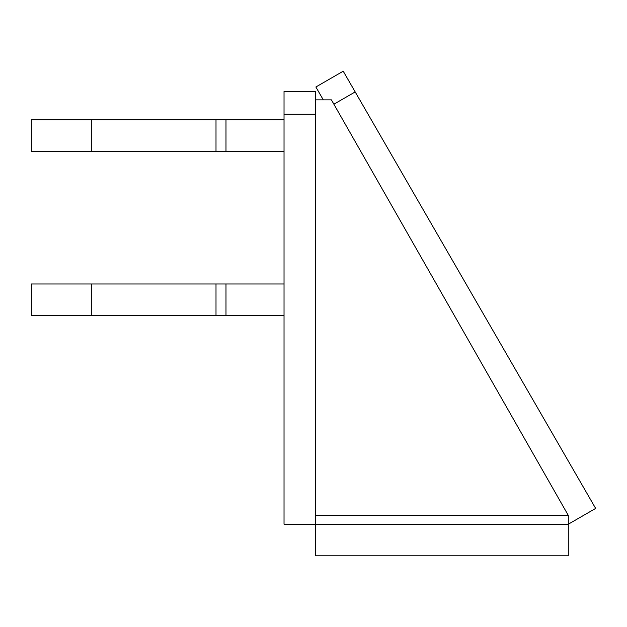 <?xml version="1.0" encoding="UTF-8"?>
<svg xmlns="http://www.w3.org/2000/svg" width="627" height="627" viewBox="0 0 627 627"><rect width="100%" height="100%" fill="white"/><g stroke="black" fill="none" stroke-linecap="round" stroke-linejoin="round"><path stroke-width="0.94" d="M315.616 91.495L315.616 99.865L323.297 99.865L315.867 86.996L343.22 71.204L595.65 508.419L568.297 524.211L284.031 524.211L284.031 91.495L315.616 91.495M315.616 524.211L568.297 524.211L568.297 555.796L315.616 555.796L315.616 99.865L331.409 99.865L568.297 515.402L568.297 524.211M568.297 515.402L315.616 515.402M284.031 283.984L31.35 283.984L31.35 315.569L284.031 315.569M284.031 119.741L31.35 119.741L31.35 151.326L284.031 151.326M315.616 114.216L284.031 114.216M355.18 91.918L333.885 104.207M31.35 283.984L31.35 315.569M91.307 283.984L91.307 315.569M216.001 283.984L216.001 315.569M225.986 283.984L225.986 315.569M31.35 119.741L31.35 151.326M91.307 119.741L91.307 151.326M216.001 119.741L216.001 151.326M225.986 119.741L225.986 151.326"/></g></svg>
